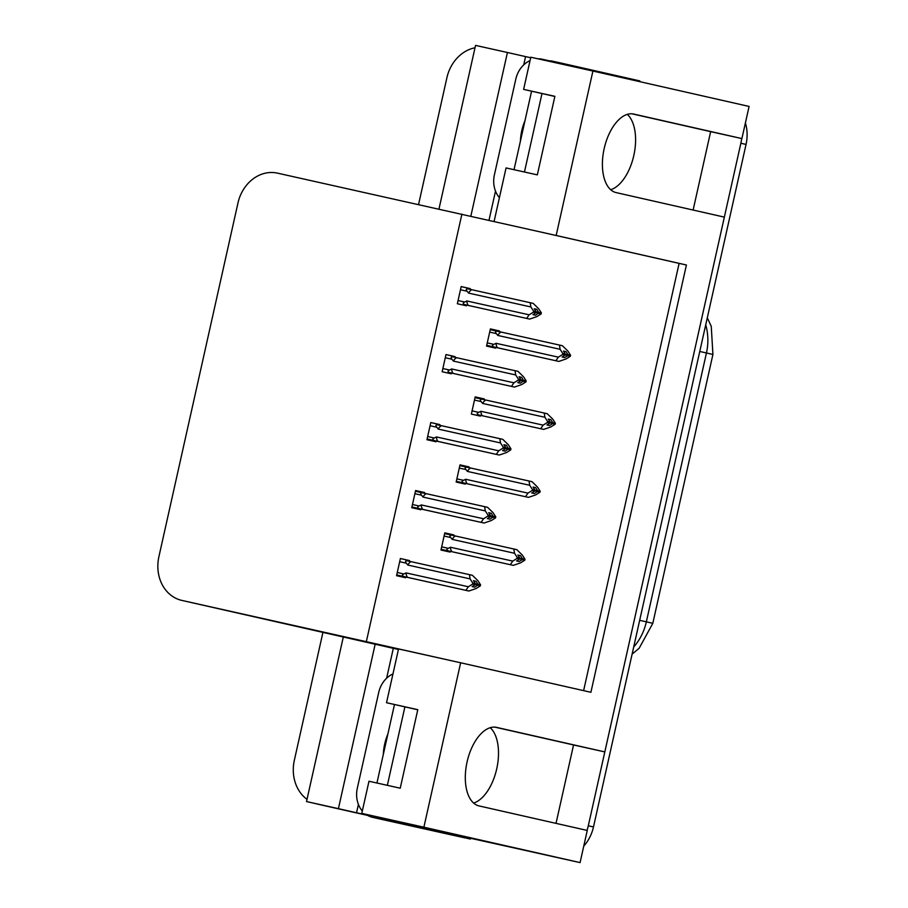 <?xml version="1.0" encoding="UTF-8"?>
<svg xmlns="http://www.w3.org/2000/svg" width="908" height="908" viewBox="0 0 908 908"><rect width="100%" height="100%" fill="white"/><g stroke="black" fill="none" stroke-linecap="round" stroke-linejoin="round"><path stroke-width="1.36" d="M490.207 727.705A40.236 21.259 -77.5 0 1 496.733 768.804A40.236 21.259 -77.5 0 1 473.601 803.058M610.698 189.727A40.236 21.259 102.5 0 0 633.818 155.484A40.236 21.259 102.5 0 0 627.292 114.385M556.161 235.478L277.451 173.133A37.727 32.03 -77.2 0 0 237.964 203.006L158.911 556.661A37.727 32.03 -77.2 0 0 181.827 600.404A37.727 32.03 -77.2 0 0 181.941 600.426L453.353 661.149L398.544 648.959L386.524 702.713L417.794 709.659L400.235 788.201L368.977 781.243L361.781 813.398L423.888 827.199L460.651 662.772L590.904 692.293L686.414 265L556.161 235.478L592.913 71.04L749.089 106.44L741.904 138.583L633.682 114.056A40.236 21.259 102.5 0 0 633.636 114.045A40.236 21.259 102.5 0 0 604.16 148.674A40.236 21.259 102.5 0 0 616.135 192.598L724.357 217.126L604.807 751.915L496.585 727.387A40.236 21.259 102.5 0 0 496.54 727.376A40.236 21.259 102.5 0 0 467.064 761.994A40.236 21.259 102.5 0 0 479.038 805.918L587.26 830.445L580.076 862.6L470.582 838.277M604.807 751.915L573.55 744.957L556.025 823.374M343.303 636.996L306.518 801.56L349.773 811.4A37.727 32.03 102.8 0 1 349.659 811.377A37.727 32.03 102.8 0 1 349.557 811.355M693.122 210.043L710.646 131.637L741.904 138.583M386.626 678.219L393.312 648.335L398.43 649.47M367.127 815.123L356.549 812.762L358.422 804.42M361.781 813.398L470.616 838.129M523.723 64.888L525.573 56.602L530.692 57.737M488.992 220.281L495.507 191.1M306.518 801.56L338.412 808.653L375.163 644.215L393.312 648.335M338.412 808.653L356.549 812.762M470.843 216.172L507.424 52.494L525.573 56.602M374.323 644.033A37.727 32.03 -77.2 0 0 374.425 644.056A37.727 32.03 -77.2 0 0 374.539 644.078L375.163 644.215M507.424 52.494L475.542 45.4L438.961 209.044M418.565 204.516L446.895 77.759A37.727 32.03 102.8 0 1 475.009 47.772M307.017 799.346A37.727 32.03 102.8 0 1 294.34 760.291L322.93 632.377M317.369 804.057A37.727 32.03 102.8 0 1 317.255 804.034A37.727 32.03 102.8 0 1 316.007 803.716M592.913 71.04L530.805 57.227L523.621 89.381L554.856 96.464M423.888 827.199L580.076 862.6M386.524 702.713L417.759 709.784M523.621 89.381L554.879 96.327L537.332 174.869L506.062 167.923L494.1 221.439M461.9 214.14L366.389 641.434M583.617 690.636L679.116 263.377L548.863 233.855M679.116 263.377L686.414 265M460.651 662.772L453.353 661.149M424.513 493.282L424.672 492.579L415.592 490.524L411.755 507.697L420.824 509.763L420.994 509.013M439.71 425.307L439.869 424.592L430.789 422.538L426.953 439.722L436.022 441.776L436.192 441.038M454.908 357.321L455.056 356.606L445.987 354.551L442.151 371.735L451.219 373.79L451.389 373.052M470.094 289.334L470.253 288.631L461.185 286.565L457.348 303.749L466.417 305.803L466.587 305.065M409.315 561.269L409.474 560.565L400.405 558.499L396.558 575.683L405.638 577.738L405.797 577M468.914 467.631L469.073 466.928L460.004 464.873L456.168 482.057L465.236 484.112L465.395 483.374M484.112 399.656L484.27 398.941L475.202 396.887L471.354 414.071L480.434 416.125L480.593 415.387M499.309 331.67L499.468 330.966L490.399 328.9L486.552 346.084L495.632 348.139L495.791 347.401M453.716 535.618L453.875 534.914L444.806 532.86L440.97 550.032L450.039 552.087L450.209 551.349M444.795 532.894L453.875 534.914M490.388 328.946L499.468 330.966M475.19 396.921L484.27 398.941M459.993 464.907L469.073 466.928M400.394 558.545L409.474 560.565M461.173 286.61L470.253 288.631M445.976 354.597L455.056 356.606M430.789 422.572L439.869 424.592M415.592 490.558L424.672 492.579M710.646 131.637L631.979 113.806M573.55 744.957L494.883 727.138M367.57 815.384L349.773 811.4A37.727 32.03 102.8 0 1 349.659 811.377L317.255 804.034M741.654 138.527A37.727 32.03 102.8 0 1 740.86 143.248L588.305 825.781A37.727 32.03 102.8 0 1 587.011 830.389M745.4 122.955A37.727 32.03 102.8 0 1 746.047 144.429L593.48 826.961A37.727 32.03 102.8 0 1 583.753 846.12M555.06 857.038A37.727 32.03 102.8 0 1 553.994 856.823M517.889 555.049L520.477 555.628L517.889 555.038L519.807 558.034L519.58 559.044L516.573 560.928L519.16 561.519L522.179 559.623L524.767 560.213L520.534 562.869L513.292 565.366L448.756 550.997C446.373 550.259 446.225 549.374 448.314 548.319L441.674 546.843M522.179 559.623L524.767 560.213M441.118 549.329L513.292 565.366M524.938 559.464L519.751 558.307L524.994 559.203L522.293 555.015L516.8 549.658L452.263 535.289C449.835 534.914 449.312 535.663 450.72 537.525L452.229 539.397L514.518 553.256L517.22 557.444L519.807 558.034M517.22 557.444L516.992 558.454L512.759 561.11L450.47 547.252L448.314 548.319M510.307 564.697L512.759 561.11M516.992 558.454L519.58 559.044M451.991 551.724A8.547 4.517 -77.5 0 1 450.47 547.252M455.51 536.015A8.547 4.517 102.5 0 0 452.229 539.397M524.994 559.203L522.406 558.624L520.477 555.628M514.518 553.256L513.814 548.988M519.637 558.795L522.236 559.373M399.69 561.7L406.319 563.176L407.817 565.048L470.106 578.895L469.413 574.639L472.387 575.309L477.892 580.666L480.593 584.854L475.338 583.957L477.994 584.275L476.064 581.279L473.477 580.689L475.406 583.685L472.807 583.095L472.591 584.105L475.179 584.684L472.16 586.579L474.748 587.17L477.824 585.013L480.366 585.864L476.132 588.52L468.88 591.017L407.59 577.375A8.547 4.517 -77.5 0 1 406.069 572.903L403.901 573.97L397.273 572.494M480.525 585.115L477.937 584.525M480.593 584.854L477.994 584.275M477.767 585.274L480.366 585.864M477.824 585.013L475.236 584.446M473.488 580.7L476.064 581.279M406.319 563.176C404.911 561.303 405.422 560.565 407.851 560.94L411.097 561.666A8.547 4.517 -77.5 0 0 407.817 565.048M469.413 574.639L411.097 561.666M470.106 578.895L472.807 583.095M475.406 583.685L475.179 584.684M407.59 577.375L404.344 576.648C401.96 575.91 401.813 575.014 403.901 573.97M465.906 590.336L468.358 586.75L406.069 572.903M472.591 584.105L468.358 586.75M396.717 574.98L468.88 591.017M533.087 487.074L535.675 487.641L533.075 487.063L535.005 490.048L534.778 491.058L531.759 492.953L534.358 493.532L537.377 491.648L539.965 492.227L535.731 494.883L528.479 497.38L463.943 483.022C461.57 482.284 461.423 481.388 463.511 480.343L456.872 478.868M537.377 491.648L539.965 492.227M456.315 481.354L528.479 497.38M540.135 491.478L534.948 490.32L540.192 491.228L537.491 487.029L531.997 481.671L467.461 467.314C465.021 466.928 464.51 467.677 465.918 469.538L467.427 471.422L529.716 485.269L532.417 489.457L535.005 490.048M532.417 489.457L532.19 490.468L527.957 493.123L465.668 479.276L463.511 480.343M525.505 496.71L527.957 493.123M532.19 490.468L534.778 491.058M467.189 483.748A8.547 4.517 -77.5 0 1 465.668 479.276M470.696 468.04A8.547 4.517 102.5 0 0 467.427 471.422M540.192 491.228L537.593 490.638L535.675 487.641M529.716 485.269L529.012 481.002M534.835 490.808L537.434 491.387M548.284 419.087L550.872 419.666L548.273 419.076L550.203 422.061L549.976 423.071L546.957 424.967L549.556 425.557L552.575 423.661L555.163 424.252L550.929 426.896L543.676 429.405L479.14 415.035C476.757 414.298 476.609 413.401 478.698 412.357L472.069 410.881M552.575 423.661L555.163 424.252M479.14 415.035L543.676 429.405M555.333 423.503L550.146 422.334L555.39 423.241L552.688 419.042L547.195 413.696L482.659 399.327C480.219 398.952 479.708 399.69 481.115 401.552L482.625 403.436L544.913 417.283L547.615 421.482L550.203 422.061M547.615 421.482L547.388 422.481L543.154 425.137L480.865 411.29L478.698 412.357M540.703 428.724L543.154 425.137M547.388 422.481L549.976 423.071M482.386 415.762A8.547 4.517 -77.5 0 1 480.865 411.29M485.894 400.053A8.547 4.517 102.5 0 0 482.625 403.436M555.39 423.241L552.79 422.651L550.872 419.666M544.913 417.283L544.21 413.015M550.032 422.822L552.631 423.4M563.482 351.101L566.07 351.68L563.471 351.09L565.4 354.086L565.173 355.085L562.154 356.98L564.753 357.57L567.761 355.675L570.36 356.265L566.127 358.921L558.874 361.418L494.338 347.049C491.954 346.311 491.807 345.415 493.895 344.37L487.267 342.895M567.761 355.675L570.36 356.265M486.711 345.381L558.874 361.418M570.53 355.516L565.344 354.347L570.587 355.255L567.886 351.067L562.381 345.71L497.856 331.341C495.416 330.966 494.905 331.704 496.313 333.576L497.811 335.449L560.111 349.296L562.801 353.496L565.4 354.086M562.801 353.496L562.585 354.506L558.352 357.15L496.063 343.303L493.895 344.37M555.9 360.737L558.352 357.15M562.585 354.506L565.173 355.085M497.584 347.775A8.547 4.517 -77.5 0 1 496.063 343.303M501.091 332.067A8.547 4.517 102.5 0 0 497.811 335.449M570.587 355.255L567.988 354.665L566.07 351.68M560.111 349.296L559.407 345.029M565.23 354.846L567.818 355.414M414.888 493.714L421.516 495.189L423.014 497.073L485.303 510.92L484.611 506.653L487.585 507.322L493.078 512.679L495.779 516.879L490.536 515.982L493.192 516.289L491.262 513.292L488.674 512.702L490.604 515.699L488.005 515.108L487.778 516.119L490.377 516.709L487.358 518.593L489.945 519.183L493.021 517.038L495.564 517.878L491.33 520.534L484.077 523.031L422.788 509.388A8.547 4.517 -77.5 0 1 421.267 504.927L419.099 505.983L412.47 504.519M495.723 517.129L493.135 516.538M495.779 516.879L493.192 516.289M492.965 517.288L495.564 517.878M493.021 517.038L490.434 516.459M488.686 512.725L491.262 513.292M421.516 495.189C420.109 493.328 420.62 492.579 423.049 492.965L415.433 491.262L423.037 492.953M423.014 497.073A8.547 4.517 -77.5 0 1 426.295 493.691L423.049 492.965M484.611 506.653L426.295 493.691M485.303 510.92L488.005 515.108M490.604 515.699L490.377 516.709M422.788 509.388L419.541 508.673C417.158 507.924 417.01 507.039 419.099 505.983M481.104 522.361L483.555 518.774L421.267 504.927M487.778 516.119L483.555 518.774M411.914 507.005L484.077 523.031M430.074 425.727L436.714 427.203L438.212 429.087L500.501 442.934L499.809 438.666L502.782 439.347L508.276 444.693L510.977 448.892L505.733 447.996L508.332 448.563L506.46 445.306L503.872 444.727L506.46 445.306M510.92 449.142L508.332 448.563M510.977 448.892L508.389 448.302M503.872 444.727L505.801 447.712L503.202 447.133L502.975 448.132L505.574 448.722L502.555 450.618L505.143 451.197L508.219 449.051L510.75 449.891L506.528 452.547L499.275 455.044L437.985 441.413A8.547 4.517 -77.5 0 1 436.453 436.941L434.296 438.008L427.668 436.532M508.162 449.312L510.75 449.891M508.219 449.051L505.631 448.473M436.714 427.203C435.307 425.341 435.817 424.592 438.246 424.978L441.492 425.704A8.547 4.517 -77.5 0 0 438.212 429.087M499.809 438.666L441.492 425.704M500.501 442.934L503.202 447.133M505.801 447.712L505.574 448.722M437.985 441.413L434.739 440.686C432.356 439.949 432.208 439.052 434.296 438.008M496.29 454.375L498.753 450.788L436.453 436.941M502.975 448.132L498.753 450.788M427.112 439.018L499.275 455.044M445.272 357.752L451.9 359.216L453.41 361.1L515.699 374.947L515.006 370.68L517.98 371.361L523.473 376.718L526.175 380.906L520.931 380.009L523.53 380.577L521.657 377.331L519.07 376.741L521.657 377.331M526.118 381.167L523.53 380.577M526.175 380.906L523.587 380.316M519.07 376.741L520.988 379.737L518.4 379.147L518.173 380.146L520.772 380.736L517.753 382.631L520.341 383.221L523.417 381.065L525.948 381.916L521.725 384.561L514.473 387.069L453.171 373.426A8.547 4.517 -77.5 0 1 451.651 368.954L449.494 370.021L442.866 368.546M523.36 381.326L525.948 381.916M523.417 381.065L520.817 380.486M451.9 359.216C450.493 357.355 451.015 356.617 453.444 356.992L456.69 357.718A8.547 4.517 -77.5 0 0 453.41 361.1M515.006 370.68L456.69 357.718M515.699 374.947L518.4 379.147M520.988 379.737L520.772 380.736M453.171 373.426L449.937 372.7C447.553 371.962 447.406 371.066 449.494 370.021M511.488 386.388L513.939 382.801L451.651 368.954M518.173 380.146L513.939 382.801M449.937 372.7L514.473 387.069M460.469 289.766L467.098 291.241L468.607 293.114L530.896 306.961L530.193 302.704L533.178 303.374L538.671 308.731L541.372 312.919L536.129 312.023L538.728 312.59L536.855 309.344L534.267 308.754L536.855 309.344M541.316 313.181L538.728 312.59M541.372 312.919L538.784 312.341M534.267 308.754L536.185 311.75L533.598 311.16L533.371 312.17L535.958 312.749L532.951 314.645L535.538 315.235L538.614 313.078L541.145 313.93L536.912 316.586L529.659 319.083L468.369 305.44A8.547 4.517 -77.5 0 1 466.848 300.968L464.692 302.035L458.052 300.559M538.558 313.339L541.145 313.93M538.614 313.078L536.015 312.511M467.098 291.241C465.691 289.368 466.213 288.631 468.641 289.005L471.888 289.731A8.547 4.517 -77.5 0 0 468.607 293.114M530.193 302.704L471.888 289.731M530.896 306.961L533.598 311.16M536.185 311.75L535.958 312.749M468.369 305.44L465.134 304.713C462.751 303.976 462.603 303.079 464.692 302.035M526.685 318.402L529.137 314.815L466.848 300.968M533.371 312.17L529.137 314.815M465.134 304.713L529.659 319.083M524.994 120.65A50.292 42.699 -77.2 0 0 521.782 130.695A50.292 42.699 -77.2 0 0 520.409 141.16M531.577 91.186L514.03 169.694M562.302 63.344L551.939 61.04A25.152 13.291 102.5 0 0 551.905 61.04A25.152 13.291 102.5 0 0 548.341 61.131M639.709 81.641A25.152 13.291 -77.5 0 1 639.856 80.925L562.358 63.356A25.152 13.291 102.5 0 0 562.324 63.356A25.152 13.291 102.5 0 0 558.76 63.447M541.997 93.547L524.449 172.009M499.411 197.683A25.152 21.349 102.8 0 1 494.406 174.847L515.801 79.132A25.152 21.349 102.8 0 1 530.056 60.586M537.842 58.793A25.152 21.349 102.8 0 1 542.133 59.224L549.658 60.893M387.898 733.97A50.292 42.699 -77.2 0 0 384.686 744.027A50.292 42.699 -77.2 0 0 383.312 754.48M394.481 704.506L376.934 783.014M378.988 817.291A25.152 13.291 102.5 0 0 382.472 819.175L470.401 839.049A25.152 13.291 -77.5 0 1 470.628 838.061M404.9 706.867L387.353 785.329M389.475 819.674A25.152 13.291 102.5 0 0 392.892 821.49L470.401 839.049M379.011 818.789A25.152 21.349 -77.2 0 0 379.079 818.812A25.152 21.349 -77.2 0 0 379.158 818.823L464.601 837.823A25.152 21.349 102.8 0 1 464.612 837.766M379.158 818.823L372.677 817.359A25.152 21.349 102.8 0 1 372.598 817.336A25.152 21.349 102.8 0 1 365.947 814.34M362.315 811.003A25.152 21.349 102.8 0 1 357.321 788.178L378.715 692.464A25.152 21.349 102.8 0 1 392.96 673.918M464.601 837.823L458.12 836.347A25.152 21.349 102.8 0 1 458.131 836.313L372.677 817.359M181.941 600.426L374.539 644.078M652.818 623.319L646.348 621.832L706.447 352.974L712.916 354.461L652.818 623.319L639.141 648.278L632.116 654.123M633.716 646.995A50.292 42.699 -77.2 0 0 646.348 621.832L639.675 620.323M699.773 351.464L706.447 352.974A50.292 42.699 -77.2 0 0 705.72 324.837M746.047 144.429L740.86 143.248M593.48 826.961L588.305 825.781M448.756 550.997L441.129 549.306M444.091 536.049L450.72 537.525M452.263 535.289L444.636 533.598L452.252 535.289M404.344 576.648L396.728 574.957M463.943 483.022L456.327 481.319M459.289 468.063L465.918 469.538M467.461 467.314L459.834 465.611L467.45 467.314M474.487 400.076L481.115 401.552M482.659 399.327L475.032 397.636L482.647 399.327M494.338 347.049L486.722 345.358M489.684 332.101L496.313 333.576M497.856 331.341L490.229 329.649L497.845 331.341M419.541 508.673L411.914 506.97M434.739 440.686L427.112 438.984M382.472 819.175L392.892 821.49M181.827 600.404L374.425 644.056M712.916 354.461L711.259 326.347L707.298 317.777M354.846 812.547L349.659 811.377M551.905 61.04L562.324 63.356M372.598 817.336L379.079 818.812"/></g></svg>
